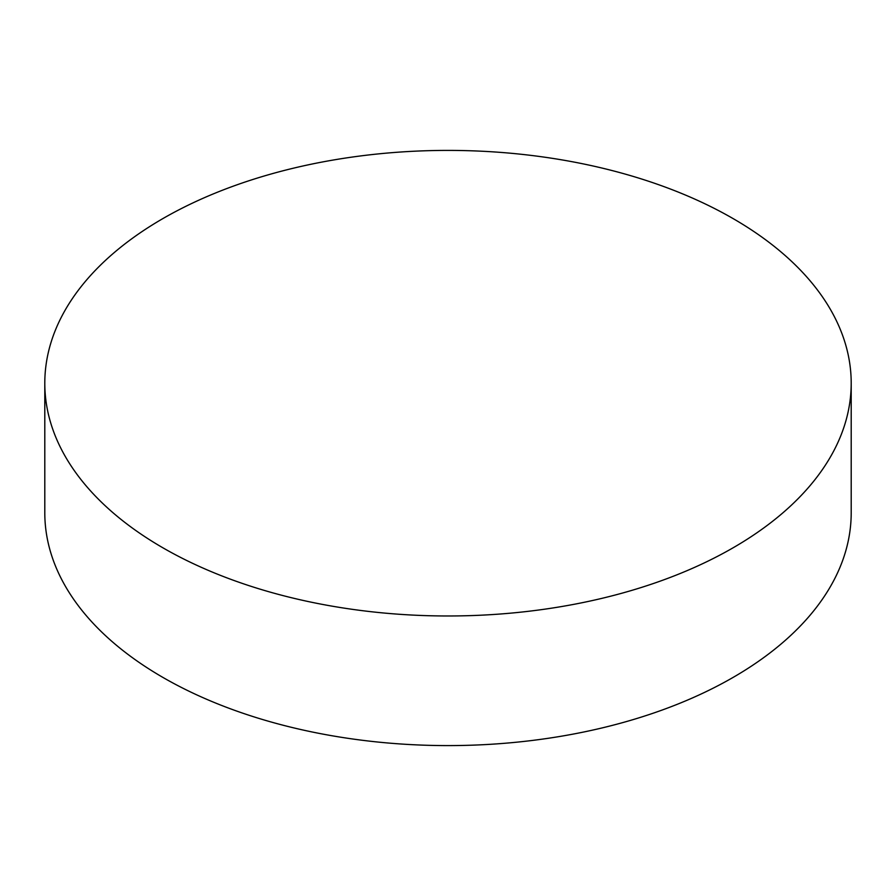 <?xml version="1.0" encoding="UTF-8"?>
<svg xmlns="http://www.w3.org/2000/svg" width="896" height="896" viewBox="0 0 896 896"><rect width="100%" height="100%" fill="white"/><g stroke="black" fill="none" stroke-linecap="round" stroke-linejoin="round"><path stroke-width="1.34" d="M733.107 218.59A403.2 232.781 180 0 1 851.2 383.197A403.2 232.781 180 0 1 602.302 598.259A403.2 232.781 180 0 1 162.893 547.803A403.2 232.781 180 0 1 44.8 383.197A403.2 232.781 180 0 1 293.698 168.123A403.2 232.781 180 0 1 733.107 218.59M44.8 383.197L44.8 512.803A403.2 232.781 0 0 0 162.893 677.41A403.2 232.781 0 0 0 602.302 727.877A403.2 232.781 0 0 0 851.2 512.803L851.2 383.197"/></g></svg>
